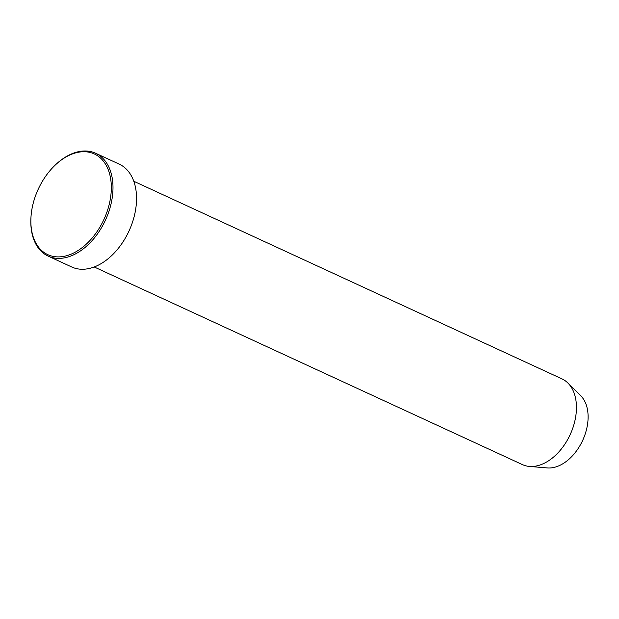 <?xml version="1.0" encoding="UTF-8"?>
<svg xmlns="http://www.w3.org/2000/svg" width="619" height="619" viewBox="0 0 619 619"><rect width="100%" height="100%" fill="white"/><g stroke="black" fill="none" stroke-linecap="round" stroke-linejoin="round"><path stroke-width="0.93" d="M85.174 151.756A55.462 36.165 -65.2 0 0 54.704 165.59A55.462 36.165 -65.2 0 0 30.989 216.959A55.462 36.165 -65.2 0 0 57.01 256.87A55.462 36.165 -65.2 0 0 108.774 206.104A55.462 36.165 -65.2 0 0 85.174 151.756M54.704 165.59L55.161 165.141A56.639 36.939 114.8 0 1 86.281 151.013A56.639 36.939 114.8 0 1 95.636 153.257A56.639 36.939 114.8 0 1 108.217 213.416A56.639 36.939 114.8 0 1 57.521 258.363A56.639 36.939 114.8 0 1 48.166 256.111A56.639 36.939 114.8 0 1 30.95 217.602L30.989 216.959M94.212 266.967L522.428 464.614A47.199 30.78 -65.2 0 0 529.4 466.432L547.358 467.941A40.877 26.656 -65.2 0 0 548.07 467.987A40.877 26.656 -65.2 0 0 582.874 439.947A40.877 26.656 -65.2 0 0 580.699 395.711L567.894 383.022A47.199 30.78 -65.2 0 0 561.99 378.898L133.774 181.259M529.4 466.432A47.199 30.78 -65.2 0 0 530.22 466.486A47.199 30.78 -65.2 0 0 570.409 434.097A47.199 30.78 -65.2 0 0 567.894 383.022M48.166 256.111L71.719 266.982A56.639 36.939 -65.2 0 0 81.074 269.234A56.639 36.939 -65.2 0 0 131.77 224.287A56.639 36.939 -65.2 0 0 119.196 164.128L95.636 153.257"/></g></svg>
